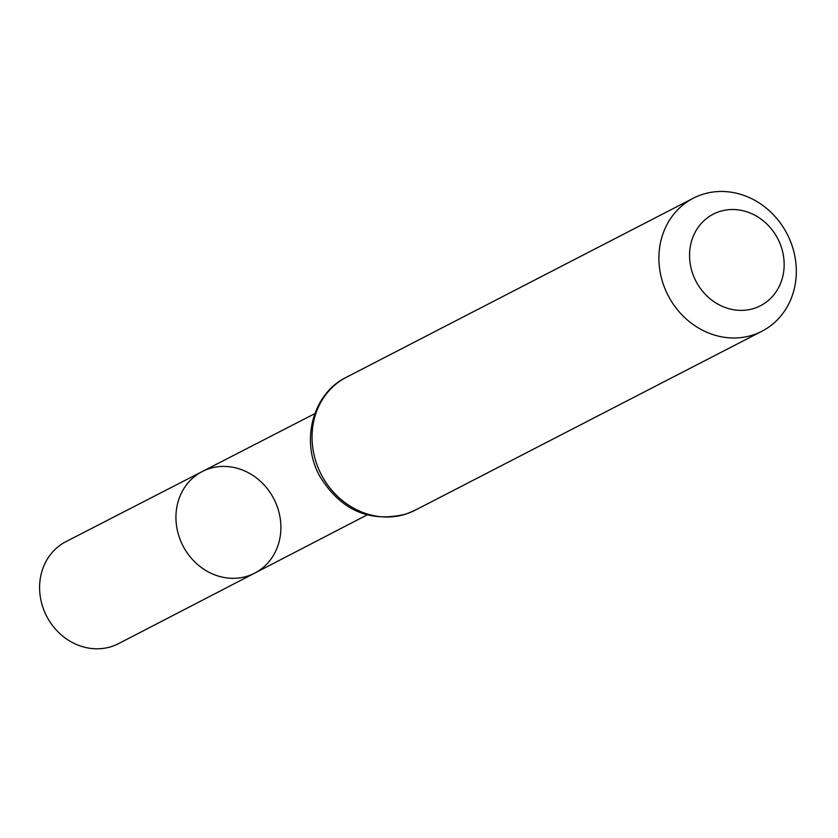 <?xml version="1.0" encoding="UTF-8"?>
<svg xmlns="http://www.w3.org/2000/svg" width="838" height="838" viewBox="0 0 838 838"><rect width="100%" height="100%" fill="white"/><g stroke="black" fill="none" stroke-linecap="round" stroke-linejoin="round"><path stroke-width="1.26" d="M254.689 573.14A57.162 51.16 -117.3 0 1 182.956 545.831A57.162 51.16 -117.3 0 1 202.251 471.543A57.162 51.16 62.7 0 0 181.28 542.333A57.162 51.16 62.7 0 0 248.31 575.853A57.162 51.16 62.7 0 0 254.689 573.14A57.162 51.16 62.7 0 0 273.879 498.903A57.162 51.16 62.7 0 0 202.251 471.543L66.013 541.61A57.382 51.348 62.7 0 0 44.959 612.672A57.382 51.348 62.7 0 0 112.24 646.318A57.382 51.348 62.7 0 0 118.65 643.594L367.065 514.941M718.931 211.752A51.516 46.1 -117.3 0 1 783.729 271.208A51.516 46.1 -117.3 0 1 707.921 296.882A51.516 46.1 -117.3 0 1 718.931 211.752M701.574 194.699A74.844 66.977 -117.3 0 1 789.302 238.537A74.844 66.977 -117.3 0 1 761.941 331.23A74.844 66.977 -117.3 0 1 668.085 295.437A74.844 66.977 -117.3 0 1 693.288 198.218A74.844 66.977 -117.3 0 1 701.574 194.699M406.797 513.767A74.844 66.977 62.7 0 0 415.072 510.248L406.252 513.998C369.83 522.985 341.076 510.52 319.969 476.581C300.13 441.762 312.333 393.724 346.429 377.236A74.844 66.977 62.7 0 0 319.058 469.929A74.844 66.977 62.7 0 0 406.797 513.767M314.795 413.658L202.251 471.543M693.288 198.218L346.429 377.236M761.941 331.23L415.072 510.248"/></g></svg>
